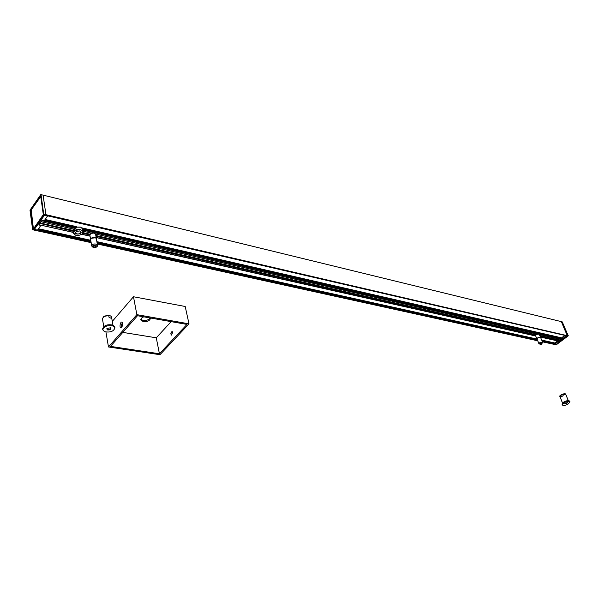 <?xml version="1.0" encoding="UTF-8"?>
<svg xmlns="http://www.w3.org/2000/svg" width="600" height="600" viewBox="0 0 600 600"><rect width="100%" height="100%" fill="white"/><g stroke="black" fill="none" stroke-linecap="round" stroke-linejoin="round"><path stroke-width="0.9" d="M72.892 231.135L73.155 228.998M73.088 232.35L72.87 231.112L39.72 223.395M74.168 229.185L75.817 228.45L76.808 226.71L45.12 219.472M561.885 337.905L82.418 227.993L83.168 231.233L91.537 233.115M83.123 230.947L83.078 230.07M83.085 230.1L562.808 339.03L561.93 339.577M560.91 339.375L559.928 340.103L560.498 340.74L559.732 341.31L540.405 336.983M72.968 232.237L38.858 224.715M38.992 224.625L39.69 223.65M41.04 221.73L41.782 220.718L75.817 228.45M41.925 220.11L41.782 220.718M566.775 335.775L45.54 215.355M45.682 215.265L45.945 214.688L45.487 215.535L47.483 216.173L44.19 220.778L41.97 220.455L38.805 224.888L40.8 225.51L37.56 230.032L35.355 229.725L34.905 230.295L91.102 242.295M568.268 335.775L567.352 335.49L561.315 321.668L567.3 335.685L45.945 214.688L43.08 195.067L45.945 214.688L43.83 214.192L43.492 214.815L40.748 194.64M43.005 195.112L561.24 321.6L43.125 195.142L561.24 321.6L562.222 321.885L568.252 335.7L567.84 336.022M35.303 229.38L35.168 229.987M542.332 341.565L555.615 344.288M555.502 344.46L554.918 344.017L558.495 341.355L559.523 341.468L565.845 335.888L567.082 335.843M541.71 340.095L554.67 342.96L554.58 343.343M561.315 321.66L562.148 321.825L561.248 321.608M562.245 321.945L568.2 335.895L43.755 214.5L41.032 194.632L30.037 210.233M556.05 344.782L542.423 341.79M568.252 335.835L556.237 344.812L542.445 341.827M568.043 336.015L567.592 335.993M34.86 230.228L91.162 242.655M30.105 209.978L32.812 229.83L33.135 229.222L34.305 229.493L44.43 215.288L34.065 229.275L33.99 228.712M40.612 195.72L43.328 214.553L44.197 214.92L43.305 214.62L40.657 195.803M33.668 228.638L33.765 229.358L33.135 229.222L30.593 210.42L32.873 229.785L91.155 242.595M73.545 231.458L73.492 229.395L74.235 229.44M79.688 230.993L80.82 232.065C80.573 233.475 79.335 234.09 77.1 233.903L75.645 232.74L76.387 231.42M73.523 229.08L73.492 231.502L74.137 229.222M81.668 234.397L83.25 231.735L80.445 229.478C76.102 229.118 73.688 230.303 73.2 233.04L75.57 235.192M76.207 227.123L80.82 227.235L82.83 229.208M39.848 223.425L72.863 230.858L73.207 229.005M79.492 230.94L76.162 231.57C72.33 235.702 84.938 234.06 79.957 231.083L79.492 230.94M80.377 229.778C83.325 230.805 83.82 232.298 81.877 234.248L78.727 235.447L75.323 235.103C72.225 231.877 73.912 230.1 80.377 229.778M80.392 227.093L76.215 227.085M122.82 332.385L156.27 337.808L171.15 321.638M143.805 316.837C141.727 317.655 140.73 318.69 140.835 319.942L143.325 321.683C147.585 321.817 149.97 320.647 150.472 318.165L150.428 318M189 323.843L159.968 354.705L108.472 346.965L136.868 314.655L189 323.843L185.205 306.487L133.477 296.745L112.29 321.382M110.498 346.38L137.483 315.728L186.998 324.42L159.428 353.775L110.498 346.38M122.01 326.888L121.913 326.888C120.975 325.567 121.17 324.345 122.49 323.212L122.655 323.257M122.67 323.362L122.415 322.597C120.308 319.635 118.695 329.873 121.672 327.322L122.67 323.362L122.062 326.798M136.868 314.655L133.477 296.745M105.953 332.07L108.472 346.965M172.282 331.65L171.683 335.085M171.645 335.062L172.245 331.665M172.665 332.362L171.488 335.108C170.498 333.825 170.678 332.64 172.035 331.553L172.665 332.362M140.85 319.32L143.093 320.49C146.392 320.745 148.733 319.897 150.097 317.94M159.428 353.775L156.27 337.808M43.312 214.642L33.742 228.458L33.352 228.322L31.23 209.88L40.74 196.597M34.057 228.532L44.002 214.935M556.68 344.048L567.33 336.105M540.923 344.543L541.778 344.002L540.923 344.543M540.893 344.243L541.597 343.957M540.787 344.647L542.002 343.98L540.787 344.647M540.442 343.815L541.485 343.028L542.002 343.98M540.502 344.265L538.95 343.748L539.888 342.502L542.625 342.263L540.63 337.522L537.908 337.755L536.955 338.97L537.885 337.718L540.623 337.5M537.053 338.513L537.908 337.725L540.21 337.23M569.955 401.85L569.67 401.183C568.755 400.275 566.873 400.493 564.023 401.827L561.967 404.22L562.252 404.888C563.168 405.787 565.05 405.577 567.885 404.25L569.955 401.85C569.033 400.942 567.15 401.16 564.308 402.495L562.252 404.888M565.425 403.043L567.368 402.638L566.783 403.702L564.668 403.702L565.425 403.043M564.78 403.53L566.572 403.425L567.165 402.592M562.635 394.403L560.55 395.55L559.942 396.743C558.27 395.408 565.95 392.377 565.748 394.447L562.635 394.403L563.197 395.73L561.105 396.885L560.55 395.55M94.222 247.132L95.588 247.522L95.595 247.028L94.222 247.132M94.267 247.087L95.43 246.923M93.975 247.065L93.825 247.485L95.828 247.59L95.985 247.17L93.975 247.065M93.825 247.485L93.78 245.933L95.79 246.038L95.985 247.17M92.58 247.028L91.74 246.038C92.302 244.17 93.945 243.57 96.653 244.23L97.485 245.212L96.375 238.792L95.543 237.803L91.328 238.245L90.637 239.55C91.2 237.675 92.828 237.075 95.528 237.75L96.368 238.77M91.508 238.11L95.22 237.667M114.93 327.862L114.773 326.925L113.055 325.125C107.37 324.053 103.898 325.312 102.615 328.897L102.773 329.835L104.528 331.665C110.22 332.707 113.692 331.44 114.93 327.862L113.22 326.062C107.535 324.998 104.055 326.25 102.773 329.835M110.512 327.81L110.587 327.84C111.45 329.445 110.325 330.142 107.22 329.925L106.898 328.44L110.512 327.81M107.13 328.245L106.898 328.868L107.445 329.438C109.238 329.767 110.333 329.37 110.73 328.245L110.302 327.728M111.142 316.343L111.578 317.257L111.09 316.275L109.297 315.293L103.762 316.567L102.427 318.72L103.89 316.178L109.148 315.255M111.292 316.627L111.615 318.48L109.035 317.332L108.712 315.48M95.528 234.022L537.278 333.998M539.347 334.462L562.035 339.6M83.175 232.665L90.015 234.202M95.805 235.507L535.928 334.688M539.805 335.565L559.928 340.103M44.73 220.028L76.2 227.197M83.078 232.89L89.918 234.435M95.85 235.77L535.785 334.83M539.888 335.752L559.928 340.267M82.957 233.13L89.858 234.683M95.895 236.04L535.673 334.987M539.97 335.955L560.505 340.575M82.815 233.347L89.858 234.93M95.94 236.295L535.612 335.145M540.053 336.142L560.498 340.74M535.68 335.925L96.135 237.428M90.045 236.062L81.9 234.24M40.013 223.192L72.675 230.55M40.17 222.975L72.653 230.295M41.085 221.7L74.295 229.215M562.088 338.445L82.867 229.425M82.748 228.69L561.862 337.92M76.32 227.933L44.28 220.642M536.985 339.053L96.87 241.65M90.765 240.3L38.49 228.728M38.1 229.275L90.87 240.938M96.975 242.28L537.18 339.517M541.912 340.567L554.558 343.358M554.783 343.882L542.13 341.093M537.405 340.05L97.102 243M90.998 241.657L37.65 229.897M97.215 243.638L537.6 340.522M537.697 340.748L97.267 243.938M554.918 344.017L554.618 343.312L554.88 344.055M562.23 338.58L561.99 337.507L564.81 335.4L561.99 337.507L562.185 338.618M554.565 343.38L557.558 340.905M567.382 336.075L556.132 344.603M561.99 337.597L564.908 335.423M562.178 338.655L561.923 337.868M41.032 194.632L43.125 195.142M31.072 210.218L30.593 210.42L31.005 210.517M30.668 210.12L40.395 195.6L30.668 210.12M34.305 229.493L33.697 229.665M30.435 209.903L30.293 210.502M34.44 228.615L33.742 228.458M43.072 215.347L43.777 215.513M536.955 338.97L535.553 335.618L536.482 334.365L539.205 334.132L540.615 337.485M535.658 335.077L536.498 334.29L538.74 333.825M541.86 343.642C542.67 342.585 542.145 342.382 540.293 343.043C539.295 343.808 539.355 344.197 540.48 344.205M90.637 239.55L89.873 235.013C90.427 233.138 92.055 232.538 94.748 233.212L95.58 234.21L96.36 238.74M90.78 233.483L94.2 233.002M95.977 247.132L96.225 245.153C93.248 244.837 92.235 245.535 93.195 247.237L93.817 247.44M83.168 231.263L91.358 233.115M95.543 234.06L537.105 333.983M539.355 334.493L561.982 339.615M81.78 234.322L90.067 236.183M96.157 237.548L535.717 336.015M540.442 337.072L559.575 341.355M38.925 224.73L73.058 232.373M41.062 221.73L74.22 229.237M45.608 215.37L566.918 335.888M97.275 243.998L537.713 340.793M554.572 343.388L554.873 344.093M40.74 194.647L30 210.165L32.625 229.635L34.912 230.295M72.877 231.045L73.2 233.04M82.875 229.462L83.25 231.735M33.517 228.608L34.223 228.757M540.27 343.702L540.623 344.535M535.553 335.618L535.822 334.8C537.525 333.757 538.65 333.532 539.205 334.132M541.89 343.702L542.625 342.263M538.95 343.748L536.97 339.007M559.942 396.743L562.515 402.915M565.748 394.447L568.342 400.612M89.873 235.013C91.38 232.455 93.285 232.185 95.58 234.21M90.645 239.603L91.74 246.038L93.877 247.627M95.977 247.32C97.23 246.697 97.725 245.993 97.485 245.212M102.427 318.72L103.748 326.558M111.578 317.257L112.935 325.072"/></g></svg>

